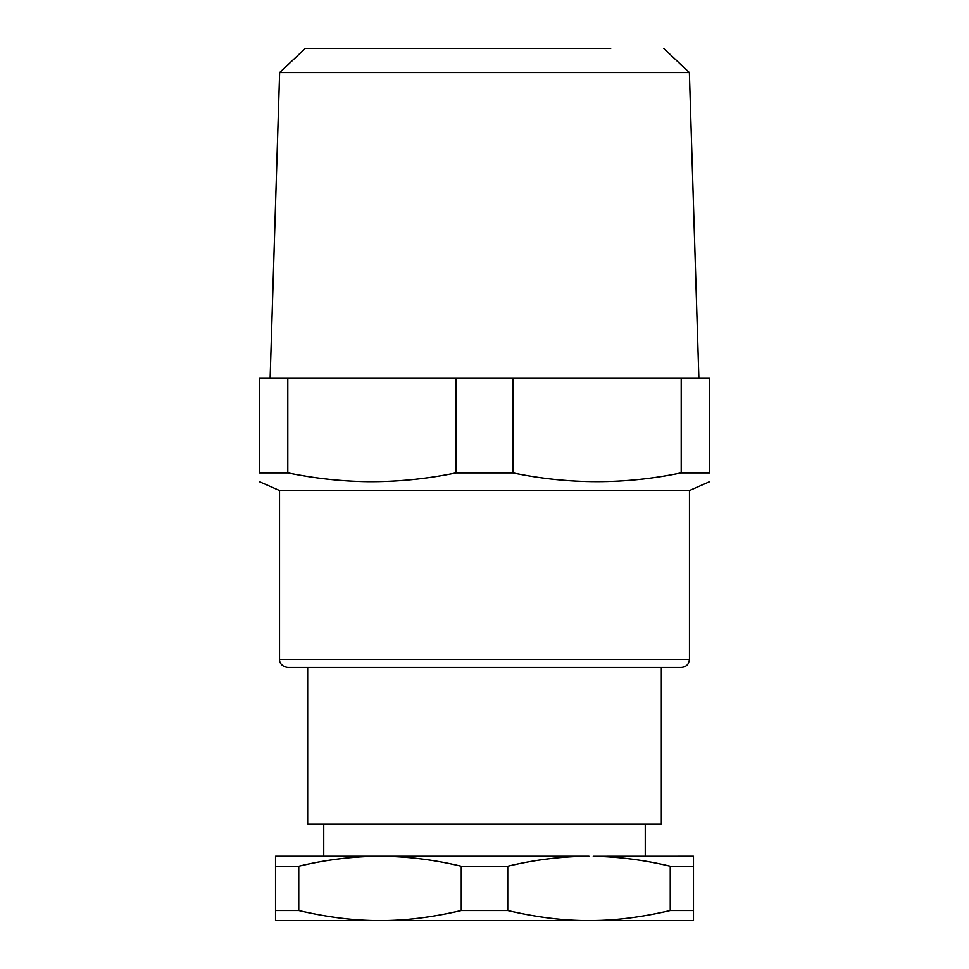 <?xml version="1.0" encoding="UTF-8"?>
<svg xmlns="http://www.w3.org/2000/svg" width="969" height="969" viewBox="0 0 969 969"><rect width="100%" height="100%" fill="white"/><g stroke="black" fill="none" stroke-linecap="round" stroke-linejoin="round"><path stroke-width="1.45" d="M663.729 48.45L689.371 72.554L279.629 72.554L305.271 48.45L610.688 48.45M484.5 920.55L693.477 920.55L693.477 910.557L670.245 910.557C642.29 917.049 616.635 920.368 593.258 920.526L380.005 920.55C404.667 920.744 431.75 917.413 461.256 910.557L507.744 910.557C537.238 917.413 564.333 920.744 588.995 920.55M287.793 377.995L287.793 472.884L259.438 472.884C259.438 484.585 259.438 484.585 259.438 472.884L259.438 377.995L709.562 377.995L709.562 472.884L681.207 472.884L681.207 377.995M275.523 920.55L380.005 920.55C355.344 920.744 328.261 917.413 298.755 910.557L275.523 910.557L275.523 920.55M456.157 377.995L456.157 472.884C426.493 479.001 396.902 481.932 367.372 481.678C340.906 481.278 314.368 478.347 287.793 472.884M456.157 472.884L512.843 472.884C568.973 484.585 625.09 484.585 681.207 472.884M512.843 377.995L512.843 472.884M709.562 472.884C709.562 484.585 709.562 484.585 709.562 472.884M259.438 481.702L279.532 490.532L689.468 490.532L709.562 481.702M693.477 866.238L670.245 866.238C644.542 860.048 618.888 856.729 593.258 856.281L693.477 856.245L693.477 910.557M507.744 866.238L461.256 866.238C434.136 859.697 407.053 856.366 380.005 856.245L588.995 856.245C561.947 856.366 534.864 859.697 507.744 866.238L507.744 910.557M670.245 866.238L670.245 910.557M298.755 866.238L275.523 866.238L275.523 856.245L380.005 856.245C352.97 856.366 325.887 859.697 298.755 866.238L298.755 910.557M461.256 866.238L461.256 910.557M275.523 866.238L275.523 910.557M484.5 667.362L681.425 667.362C686.306 666.878 688.983 664.201 689.468 659.32L279.532 659.32C279.157 659.756 279.775 666.284 287.575 667.362L484.5 667.362M303.648 667.362L287.575 667.362M571.201 667.362L397.799 667.362M307.67 667.362L307.67 824.098L661.33 824.098L661.33 667.362M279.629 72.554L270.133 377.995M689.371 72.554L698.867 377.995M689.468 490.532L689.468 659.32M279.532 490.532L279.532 659.32M645.257 856.245L645.257 824.098M323.743 856.245L323.743 824.098"/></g></svg>
